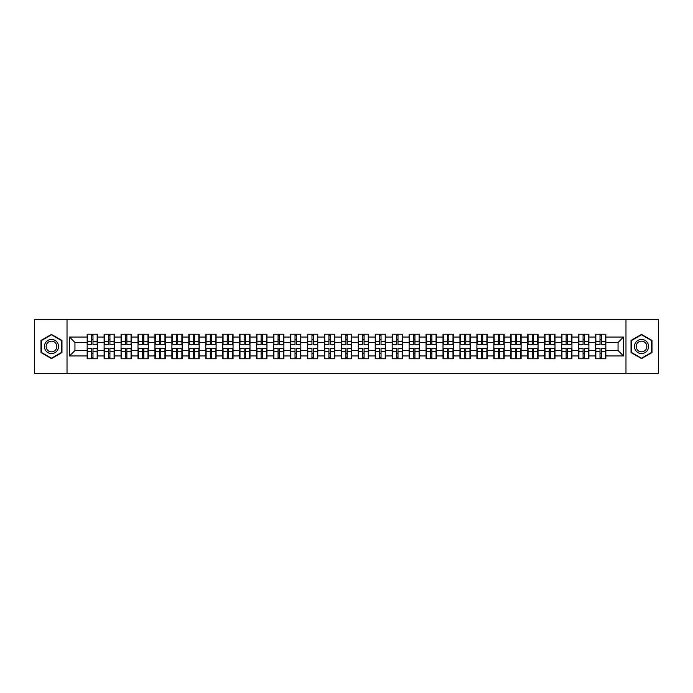 <?xml version="1.0" encoding="UTF-8"?>
<svg xmlns="http://www.w3.org/2000/svg" width="693" height="693" viewBox="0 0 693 693"><rect width="100%" height="100%" fill="white"/><g stroke="black" fill="none" stroke-linecap="round" stroke-linejoin="round"><path stroke-width="1.04" d="M625.978 373.657L658.35 373.657L658.35 319.343L625.978 319.343L625.978 373.657L67.022 373.657L67.022 319.343L34.65 319.343L34.65 373.657L67.022 373.657M625.978 319.343L67.022 319.343M618.052 350.519L618.052 342.481L605.829 342.481L605.829 350.519L618.052 350.519L623.483 355.951L623.483 337.049L605.829 337.049L605.829 334.225L595.512 334.225L595.512 342.481L588.885 342.481L588.885 350.519L595.512 350.519L595.512 342.481M623.483 355.951L605.829 355.951L605.829 358.775L595.512 358.775L595.512 355.951L588.885 355.951L588.885 358.775L578.568 358.775L578.568 355.951L571.942 355.951L571.942 358.775L561.625 358.775L561.625 355.951L554.998 355.951L554.998 358.775L544.681 358.775L544.681 355.951L538.054 355.951L538.054 358.775L527.737 358.775L527.737 355.951L521.11 355.951L521.11 358.775L510.793 358.775L510.793 355.951L504.166 355.951L504.166 358.775L493.84 358.775L493.84 355.951L487.222 355.951L487.222 358.775L476.897 358.775L476.897 355.951L470.27 355.951L470.27 358.775L459.953 358.775L459.953 355.951L453.326 355.951L453.326 358.775L443.009 358.775L443.009 355.951L436.382 355.951L436.382 358.775L426.065 358.775L426.065 355.951L419.438 355.951L419.438 358.775L409.121 358.775L409.121 355.951L402.494 355.951L402.494 358.775L392.177 358.775L392.177 355.951L385.551 355.951L385.551 358.775L375.234 358.775L375.234 355.951L368.607 355.951L368.607 358.775L358.29 358.775L358.29 355.951L351.663 355.951L351.663 358.775L341.337 358.775L341.337 355.951L334.71 355.951L334.71 358.775L324.393 358.775L324.393 355.951L317.766 355.951L317.766 358.775L307.449 358.775L307.449 355.951L300.823 355.951L300.823 358.775L290.506 358.775L290.506 355.951L283.879 355.951L283.879 358.775L273.562 358.775L273.562 355.951L266.935 355.951L266.935 358.775L256.618 358.775L256.618 355.951L249.991 355.951L249.991 358.775L239.674 358.775L239.674 355.951L233.047 355.951L233.047 358.775L222.73 358.775L222.73 355.951L216.103 355.951L216.103 358.775L205.778 358.775L205.778 355.951L199.16 355.951L199.16 358.775L188.834 358.775L188.834 355.951L182.207 355.951L182.207 358.775L171.89 358.775L171.89 355.951L165.263 355.951L165.263 358.775L154.946 358.775L154.946 355.951L148.319 355.951L148.319 358.775L138.002 358.775L138.002 355.951L131.375 355.951L131.375 358.775L121.058 358.775L121.058 355.951L114.432 355.951L114.432 358.775L104.115 358.775L104.115 355.951L97.488 355.951L97.488 358.775L87.171 358.775L87.171 355.951L69.517 355.951L69.517 337.049L87.171 337.049L87.171 342.481L74.948 342.481L74.948 350.519L87.171 350.519L87.171 342.481M595.512 337.049L588.885 337.049L588.885 334.225L578.568 334.225L578.568 337.049L571.942 337.049L571.942 334.225L561.625 334.225L561.625 337.049L554.998 337.049L554.998 334.225L544.681 334.225L544.681 337.049L538.054 337.049L538.054 334.225L527.737 334.225L527.737 337.049L521.11 337.049L521.11 334.225L510.793 334.225L510.793 337.049L504.166 337.049L504.166 334.225L493.84 334.225L493.84 337.049L487.222 337.049L487.222 334.225L476.897 334.225L476.897 337.049L470.27 337.049L470.27 334.225L459.953 334.225L459.953 337.049L453.326 337.049L453.326 334.225L443.009 334.225L443.009 337.049L436.382 337.049L436.382 334.225L426.065 334.225L426.065 337.049L419.438 337.049L419.438 334.225L409.121 334.225L409.121 337.049L402.494 337.049L402.494 334.225L392.177 334.225L392.177 337.049L385.551 337.049L385.551 334.225L375.234 334.225L375.234 337.049L368.607 337.049L368.607 334.225L358.29 334.225L358.29 337.049L351.663 337.049L351.663 334.225L341.337 334.225L341.337 337.049L334.71 337.049L334.71 334.225L324.393 334.225L324.393 337.049L317.766 337.049L317.766 334.225L307.449 334.225L307.449 337.049L300.823 337.049L300.823 334.225L290.506 334.225L290.506 337.049L283.879 337.049L283.879 334.225L273.562 334.225L273.562 337.049L266.935 337.049L266.935 334.225L256.618 334.225L256.618 337.049L249.991 337.049L249.991 334.225L239.674 334.225L239.674 337.049L233.047 337.049L233.047 334.225L222.73 334.225L222.73 337.049L216.103 337.049L216.103 334.225L205.778 334.225L205.778 337.049L199.16 337.049L199.16 334.225L188.834 334.225L188.834 337.049L182.207 337.049L182.207 334.225L171.89 334.225L171.89 337.049L165.263 337.049L165.263 334.225L154.946 334.225L154.946 337.049L148.319 337.049L148.319 334.225L138.002 334.225L138.002 337.049L131.375 337.049L131.375 334.225L121.058 334.225L121.058 337.049L114.432 337.049L114.432 334.225L104.115 334.225L104.115 337.049L97.488 337.049L97.488 334.225L87.171 334.225L87.171 337.049M595.512 350.519L595.512 355.951M588.885 350.519L588.885 355.951M588.885 337.049L588.885 342.481M571.942 350.519L578.568 350.519L578.568 342.481L571.942 342.481L571.942 355.951M578.568 350.519L578.568 355.951M578.568 337.049L578.568 342.481M571.942 337.049L571.942 342.481M554.998 350.519L561.625 350.519L561.625 342.481L554.998 342.481L554.998 355.951M561.625 350.519L561.625 355.951M561.625 337.049L561.625 342.481M554.998 337.049L554.998 342.481M538.054 350.519L544.681 350.519L544.681 342.481L538.054 342.481L538.054 355.951M544.681 350.519L544.681 355.951M544.681 337.049L544.681 342.481M538.054 337.049L538.054 342.481M521.11 350.519L527.737 350.519L527.737 342.481L521.11 342.481L521.11 355.951M527.737 350.519L527.737 355.951M527.737 337.049L527.737 342.481M521.11 337.049L521.11 342.481M504.166 350.519L510.793 350.519L510.793 342.481L504.166 342.481L504.166 355.951M510.793 350.519L510.793 355.951M510.793 337.049L510.793 342.481M504.166 337.049L504.166 342.481M487.222 350.519L493.84 350.519L493.84 342.481L487.222 342.481L487.222 355.951M493.84 350.519L493.84 355.951M493.84 337.049L493.84 342.481M487.222 337.049L487.222 342.481M470.27 350.519L476.897 350.519L476.897 342.481L470.27 342.481L470.27 355.951M476.897 350.519L476.897 355.951M476.897 337.049L476.897 342.481M470.27 337.049L470.27 342.481M453.326 350.519L459.953 350.519L459.953 342.481L453.326 342.481L453.326 355.951M459.953 350.519L459.953 355.951M459.953 337.049L459.953 342.481M453.326 337.049L453.326 342.481M436.382 350.519L443.009 350.519L443.009 342.481L436.382 342.481L436.382 355.951M443.009 350.519L443.009 355.951M443.009 337.049L443.009 342.481M436.382 337.049L436.382 342.481M419.438 350.519L426.065 350.519L426.065 342.481L419.438 342.481L419.438 355.951M426.065 350.519L426.065 355.951M426.065 337.049L426.065 342.481M419.438 337.049L419.438 342.481M402.494 350.519L409.121 350.519L409.121 342.481L402.494 342.481L402.494 355.951M409.121 350.519L409.121 355.951M409.121 337.049L409.121 342.481M402.494 337.049L402.494 342.481M385.551 350.519L392.177 350.519L392.177 342.481L385.551 342.481L385.551 355.951M392.177 350.519L392.177 355.951M392.177 337.049L392.177 342.481M385.551 337.049L385.551 342.481M368.607 350.519L375.234 350.519L375.234 342.481L368.607 342.481L368.607 355.951M375.234 350.519L375.234 355.951M375.234 337.049L375.234 342.481M368.607 337.049L368.607 342.481M351.663 350.519L358.29 350.519L358.29 342.481L351.663 342.481L351.663 355.951M358.29 350.519L358.29 355.951M358.29 337.049L358.29 342.481M351.663 337.049L351.663 342.481M334.71 350.519L341.337 350.519L341.337 342.481L334.71 342.481L334.71 355.951M341.337 350.519L341.337 355.951M341.337 337.049L341.337 342.481M334.71 337.049L334.71 342.481M317.766 350.519L324.393 350.519L324.393 342.481L317.766 342.481L317.766 355.951M324.393 350.519L324.393 355.951M324.393 337.049L324.393 342.481M317.766 337.049L317.766 342.481M300.823 350.519L307.449 350.519L307.449 342.481L300.823 342.481L300.823 355.951M307.449 350.519L307.449 355.951M307.449 337.049L307.449 342.481M300.823 337.049L300.823 342.481M283.879 350.519L290.506 350.519L290.506 342.481L283.879 342.481L283.879 355.951M290.506 350.519L290.506 355.951M290.506 337.049L290.506 342.481M283.879 337.049L283.879 342.481M266.935 350.519L273.562 350.519L273.562 342.481L266.935 342.481L266.935 355.951M273.562 350.519L273.562 355.951M273.562 337.049L273.562 342.481M266.935 337.049L266.935 342.481M249.991 350.519L256.618 350.519L256.618 342.481L249.991 342.481L249.991 355.951M256.618 350.519L256.618 355.951M256.618 337.049L256.618 342.481M249.991 337.049L249.991 342.481M233.047 350.519L239.674 350.519L239.674 342.481L233.047 342.481L233.047 355.951M239.674 350.519L239.674 355.951M239.674 337.049L239.674 342.481M233.047 337.049L233.047 342.481M216.103 350.519L222.73 350.519L222.73 342.481L216.103 342.481L216.103 355.951M222.73 350.519L222.73 355.951M222.73 337.049L222.73 342.481M216.103 337.049L216.103 342.481M199.16 350.519L205.778 350.519L205.778 342.481L199.16 342.481L199.16 355.951M205.778 350.519L205.778 355.951M205.778 337.049L205.778 342.481M199.16 337.049L199.16 342.481M182.207 350.519L188.834 350.519L188.834 342.481L182.207 342.481L182.207 355.951M188.834 350.519L188.834 355.951M188.834 337.049L188.834 342.481M182.207 337.049L182.207 342.481M165.263 350.519L171.89 350.519L171.89 342.481L165.263 342.481L165.263 355.951M171.89 350.519L171.89 355.951M171.89 337.049L171.89 342.481M165.263 337.049L165.263 342.481M148.319 350.519L154.946 350.519L154.946 342.481L148.319 342.481L148.319 355.951M154.946 350.519L154.946 355.951M154.946 337.049L154.946 342.481M148.319 337.049L148.319 342.481M131.375 350.519L138.002 350.519L138.002 342.481L131.375 342.481L131.375 355.951M138.002 350.519L138.002 355.951M138.002 337.049L138.002 342.481M131.375 337.049L131.375 342.481M114.432 350.519L121.058 350.519L121.058 342.481L114.432 342.481L114.432 355.951M121.058 350.519L121.058 355.951M121.058 337.049L121.058 342.481M114.432 337.049L114.432 342.481M97.488 350.519L104.115 350.519L104.115 342.481L97.488 342.481L97.488 355.951M104.115 350.519L104.115 355.951M104.115 337.049L104.115 342.481M97.488 337.049L97.488 342.481M87.171 350.519L87.171 355.951M74.948 350.519L69.517 355.951M69.517 337.049L74.948 342.481M605.829 350.519L605.829 355.951M605.829 337.049L605.829 342.481M623.483 337.049L618.052 342.481M51.49 334.398L41.008 340.445L41.008 352.555L51.49 358.602L61.972 352.555L61.972 340.445L51.49 334.398M631.028 352.555L641.51 358.602L651.992 352.555L651.992 340.445L641.51 334.398L631.028 340.445L631.028 352.555M97.159 334.225L97.159 344.655L92.983 344.655L92.983 334.225M91.675 334.225L91.675 344.655L87.491 344.655L87.491 334.225M91.675 335.637L92.983 335.637M92.983 339.657L91.675 339.657M87.491 358.775L87.491 348.345L91.675 348.345L91.675 358.775M92.983 358.775L92.983 348.345L97.159 348.345L97.159 358.775M92.983 357.363L91.675 357.363M91.675 353.343L92.983 353.343M51.49 339.44A7.06 7.06 0 0 0 44.43 346.5A7.06 7.06 0 0 0 51.49 353.56A7.06 7.06 0 0 0 58.55 346.5A7.06 7.06 0 0 0 51.49 339.44M51.49 341.155A5.345 5.345 0 0 0 46.136 346.5A5.345 5.345 0 0 0 51.49 351.845A5.345 5.345 0 0 0 56.835 346.5A5.345 5.345 0 0 0 51.49 341.155M61.642 352.365L51.49 358.229L41.329 352.365L41.329 340.635L51.49 334.771L61.642 340.635L61.642 352.365M647.626 342.966A7.06 7.06 0 0 0 637.984 340.384A7.06 7.06 0 0 0 635.403 350.034A7.06 7.06 0 0 0 645.044 352.616A7.06 7.06 0 0 0 647.626 342.966M646.145 343.823A5.345 5.345 0 0 0 638.842 341.874A5.345 5.345 0 0 0 636.884 349.177A5.345 5.345 0 0 0 644.187 351.126A5.345 5.345 0 0 0 646.145 343.823M641.51 358.229L631.358 352.365L631.358 340.635L641.51 334.771L651.671 340.635L651.671 352.365L641.51 358.229M114.102 334.225L114.102 344.655L109.927 344.655L109.927 334.225M108.619 334.225L108.619 344.655L104.435 344.655L104.435 334.225M108.619 335.637L109.927 335.637M109.927 339.657L108.619 339.657M131.055 334.225L131.055 344.655L126.871 344.655L126.871 334.225M125.563 334.225L125.563 344.655L121.388 344.655L121.388 334.225M125.563 335.637L126.871 335.637M126.871 339.657L125.563 339.657M147.999 334.225L147.999 344.655L143.815 344.655L143.815 334.225M142.507 334.225L142.507 344.655L138.331 344.655L138.331 334.225M142.507 335.637L143.815 335.637M143.815 339.657L142.507 339.657M164.943 334.225L164.943 344.655L160.759 344.655L160.759 334.225M159.459 334.225L159.459 344.655L155.275 344.655L155.275 334.225M159.459 335.637L160.759 335.637M160.759 339.657L159.459 339.657M181.887 334.225L181.887 344.655L177.703 344.655L177.703 334.225M176.403 334.225L176.403 344.655L172.219 344.655L172.219 334.225M176.403 335.637L177.703 335.637M177.703 339.657L176.403 339.657M104.435 358.775L104.435 348.345L108.619 348.345L108.619 358.775M109.927 358.775L109.927 348.345L114.102 348.345L114.102 358.775M109.927 357.363L108.619 357.363M108.619 353.343L109.927 353.343M121.388 358.775L121.388 348.345L125.563 348.345L125.563 358.775M126.871 358.775L126.871 348.345L131.055 348.345L131.055 358.775M126.871 357.363L125.563 357.363M125.563 353.343L126.871 353.343M138.331 358.775L138.331 348.345L142.507 348.345L142.507 358.775M143.815 358.775L143.815 348.345L147.999 348.345L147.999 358.775M143.815 357.363L142.507 357.363M142.507 353.343L143.815 353.343M155.275 358.775L155.275 348.345L159.459 348.345L159.459 358.775M160.759 358.775L160.759 348.345L164.943 348.345L164.943 358.775M160.759 357.363L159.459 357.363M159.459 353.343L160.759 353.343M172.219 358.775L172.219 348.345L176.403 348.345L176.403 358.775M177.703 358.775L177.703 348.345L181.887 348.345L181.887 358.775M177.703 357.363L176.403 357.363M176.403 353.343L177.703 353.343M198.83 334.225L198.83 344.655L194.646 344.655L194.646 334.225M193.347 334.225L193.347 344.655L189.163 344.655L189.163 334.225M193.347 335.637L194.646 335.637M194.646 339.657L193.347 339.657M189.163 358.775L189.163 348.345L193.347 348.345L193.347 358.775M194.646 358.775L194.646 348.345L198.83 348.345L198.83 358.775M194.646 357.363L193.347 357.363M193.347 353.343L194.646 353.343M215.774 334.225L215.774 344.655L211.59 344.655L211.59 334.225M210.291 334.225L210.291 344.655L206.107 344.655L206.107 334.225M210.291 335.637L211.59 335.637M211.59 339.657L210.291 339.657M206.107 358.775L206.107 348.345L210.291 348.345L210.291 358.775M211.59 358.775L211.59 348.345L215.774 348.345L215.774 358.775M211.59 357.363L210.291 357.363M210.291 353.343L211.59 353.343M232.718 334.225L232.718 344.655L228.534 344.655L228.534 334.225M227.235 334.225L227.235 344.655L223.051 344.655L223.051 334.225M227.235 335.637L228.534 335.637M228.534 339.657L227.235 339.657M223.051 358.775L223.051 348.345L227.235 348.345L227.235 358.775M228.534 358.775L228.534 348.345L232.718 348.345L232.718 358.775M228.534 357.363L227.235 357.363M227.235 353.343L228.534 353.343M249.662 334.225L249.662 344.655L245.487 344.655L245.487 334.225M244.179 334.225L244.179 344.655L239.995 344.655L239.995 334.225M244.179 335.637L245.487 335.637M245.487 339.657L244.179 339.657M239.995 358.775L239.995 348.345L244.179 348.345L244.179 358.775M245.487 358.775L245.487 348.345L249.662 348.345L249.662 358.775M245.487 357.363L244.179 357.363M244.179 353.343L245.487 353.343M266.606 334.225L266.606 344.655L262.43 344.655L262.43 334.225M261.122 334.225L261.122 344.655L256.938 344.655L256.938 334.225M261.122 335.637L262.43 335.637M262.43 339.657L261.122 339.657M256.938 358.775L256.938 348.345L261.122 348.345L261.122 358.775M262.43 358.775L262.43 348.345L266.606 348.345L266.606 358.775M262.43 357.363L261.122 357.363M261.122 353.343L262.43 353.343M283.558 334.225L283.558 344.655L279.374 344.655L279.374 334.225M278.066 334.225L278.066 344.655L273.891 344.655L273.891 334.225M278.066 335.637L279.374 335.637M279.374 339.657L278.066 339.657M273.891 358.775L273.891 348.345L278.066 348.345L278.066 358.775M279.374 358.775L279.374 348.345L283.558 348.345L283.558 358.775M279.374 357.363L278.066 357.363M278.066 353.343L279.374 353.343M300.502 334.225L300.502 344.655L296.318 344.655L296.318 334.225M295.01 334.225L295.01 344.655L290.835 344.655L290.835 334.225M295.01 335.637L296.318 335.637M296.318 339.657L295.01 339.657M290.835 358.775L290.835 348.345L295.01 348.345L295.01 358.775M296.318 358.775L296.318 348.345L300.502 348.345L300.502 358.775M296.318 357.363L295.01 357.363M295.01 353.343L296.318 353.343M317.446 334.225L317.446 344.655L313.262 344.655L313.262 334.225M311.963 334.225L311.963 344.655L307.779 344.655L307.779 334.225M311.963 335.637L313.262 335.637M313.262 339.657L311.963 339.657M307.779 358.775L307.779 348.345L311.963 348.345L311.963 358.775M313.262 358.775L313.262 348.345L317.446 348.345L317.446 358.775M313.262 357.363L311.963 357.363M311.963 353.343L313.262 353.343M334.39 334.225L334.39 344.655L330.206 344.655L330.206 334.225M328.906 334.225L328.906 344.655L324.722 344.655L324.722 334.225M328.906 335.637L330.206 335.637M330.206 339.657L328.906 339.657M324.722 358.775L324.722 348.345L328.906 348.345L328.906 358.775M330.206 358.775L330.206 348.345L334.39 348.345L334.39 358.775M330.206 357.363L328.906 357.363M328.906 353.343L330.206 353.343M351.334 334.225L351.334 344.655L347.15 344.655L347.15 334.225M345.85 334.225L345.85 344.655L341.666 344.655L341.666 334.225M345.85 335.637L347.15 335.637M347.15 339.657L345.85 339.657M341.666 358.775L341.666 348.345L345.85 348.345L345.85 358.775M347.15 358.775L347.15 348.345L351.334 348.345L351.334 358.775M347.15 357.363L345.85 357.363M345.85 353.343L347.15 353.343M368.278 334.225L368.278 344.655L364.094 344.655L364.094 334.225M362.794 334.225L362.794 344.655L358.61 344.655L358.61 334.225M362.794 335.637L364.094 335.637M364.094 339.657L362.794 339.657M358.61 358.775L358.61 348.345L362.794 348.345L362.794 358.775M364.094 358.775L364.094 348.345L368.278 348.345L368.278 358.775M364.094 357.363L362.794 357.363M362.794 353.343L364.094 353.343M385.221 334.225L385.221 344.655L381.037 344.655L381.037 334.225M379.738 334.225L379.738 344.655L375.554 344.655L375.554 334.225M379.738 335.637L381.037 335.637M381.037 339.657L379.738 339.657M375.554 358.775L375.554 348.345L379.738 348.345L379.738 358.775M381.037 358.775L381.037 348.345L385.221 348.345L385.221 358.775M381.037 357.363L379.738 357.363M379.738 353.343L381.037 353.343M402.165 334.225L402.165 344.655L397.99 344.655L397.99 334.225M396.682 334.225L396.682 344.655L392.498 344.655L392.498 334.225M396.682 335.637L397.99 335.637M397.99 339.657L396.682 339.657M392.498 358.775L392.498 348.345L396.682 348.345L396.682 358.775M397.99 358.775L397.99 348.345L402.165 348.345L402.165 358.775M397.99 357.363L396.682 357.363M396.682 353.343L397.99 353.343M419.109 334.225L419.109 344.655L414.934 344.655L414.934 334.225M413.626 334.225L413.626 344.655L409.442 344.655L409.442 334.225M413.626 335.637L414.934 335.637M414.934 339.657L413.626 339.657M409.442 358.775L409.442 348.345L413.626 348.345L413.626 358.775M414.934 358.775L414.934 348.345L419.109 348.345L419.109 358.775M414.934 357.363L413.626 357.363M413.626 353.343L414.934 353.343M436.062 334.225L436.062 344.655L431.878 344.655L431.878 334.225M430.57 334.225L430.57 344.655L426.394 344.655L426.394 334.225M430.57 335.637L431.878 335.637M431.878 339.657L430.57 339.657M426.394 358.775L426.394 348.345L430.57 348.345L430.57 358.775M431.878 358.775L431.878 348.345L436.062 348.345L436.062 358.775M431.878 357.363L430.57 357.363M430.57 353.343L431.878 353.343M453.005 334.225L453.005 344.655L448.821 344.655L448.821 334.225M447.513 334.225L447.513 344.655L443.338 344.655L443.338 334.225M447.513 335.637L448.821 335.637M448.821 339.657L447.513 339.657M443.338 358.775L443.338 348.345L447.513 348.345L447.513 358.775M448.821 358.775L448.821 348.345L453.005 348.345L453.005 358.775M448.821 357.363L447.513 357.363M447.513 353.343L448.821 353.343M469.949 334.225L469.949 344.655L465.765 344.655L465.765 334.225M464.466 334.225L464.466 344.655L460.282 344.655L460.282 334.225M464.466 335.637L465.765 335.637M465.765 339.657L464.466 339.657M460.282 358.775L460.282 348.345L464.466 348.345L464.466 358.775M465.765 358.775L465.765 348.345L469.949 348.345L469.949 358.775M465.765 357.363L464.466 357.363M464.466 353.343L465.765 353.343M486.893 334.225L486.893 344.655L482.709 344.655L482.709 334.225M481.41 334.225L481.41 344.655L477.226 344.655L477.226 334.225M481.41 335.637L482.709 335.637M482.709 339.657L481.41 339.657M477.226 358.775L477.226 348.345L481.41 348.345L481.41 358.775M482.709 358.775L482.709 348.345L486.893 348.345L486.893 358.775M482.709 357.363L481.41 357.363M481.41 353.343L482.709 353.343M503.837 334.225L503.837 344.655L499.653 344.655L499.653 334.225M498.354 334.225L498.354 344.655L494.17 344.655L494.17 334.225M498.354 335.637L499.653 335.637M499.653 339.657L498.354 339.657M494.17 358.775L494.17 348.345L498.354 348.345L498.354 358.775M499.653 358.775L499.653 348.345L503.837 348.345L503.837 358.775M499.653 357.363L498.354 357.363M498.354 353.343L499.653 353.343M520.781 334.225L520.781 344.655L516.597 344.655L516.597 334.225M515.297 334.225L515.297 344.655L511.113 344.655L511.113 334.225M515.297 335.637L516.597 335.637M516.597 339.657L515.297 339.657M511.113 358.775L511.113 348.345L515.297 348.345L515.297 358.775M516.597 358.775L516.597 348.345L520.781 348.345L520.781 358.775M516.597 357.363L515.297 357.363M515.297 353.343L516.597 353.343M537.725 334.225L537.725 344.655L533.541 344.655L533.541 334.225M532.241 334.225L532.241 344.655L528.057 344.655L528.057 334.225M532.241 335.637L533.541 335.637M533.541 339.657L532.241 339.657M528.057 358.775L528.057 348.345L532.241 348.345L532.241 358.775M533.541 358.775L533.541 348.345L537.725 348.345L537.725 358.775M533.541 357.363L532.241 357.363M532.241 353.343L533.541 353.343M554.669 334.225L554.669 344.655L550.493 344.655L550.493 334.225M549.185 334.225L549.185 344.655L545.001 344.655L545.001 334.225M549.185 335.637L550.493 335.637M550.493 339.657L549.185 339.657M545.001 358.775L545.001 348.345L549.185 348.345L549.185 358.775M550.493 358.775L550.493 348.345L554.669 348.345L554.669 358.775M550.493 357.363L549.185 357.363M549.185 353.343L550.493 353.343M571.612 334.225L571.612 344.655L567.437 344.655L567.437 334.225M566.129 334.225L566.129 344.655L561.945 344.655L561.945 334.225M566.129 335.637L567.437 335.637M567.437 339.657L566.129 339.657M561.945 358.775L561.945 348.345L566.129 348.345L566.129 358.775M567.437 358.775L567.437 348.345L571.612 348.345L571.612 358.775M567.437 357.363L566.129 357.363M566.129 353.343L567.437 353.343M588.565 334.225L588.565 344.655L584.381 344.655L584.381 334.225M583.073 334.225L583.073 344.655L578.898 344.655L578.898 334.225M583.073 335.637L584.381 335.637M584.381 339.657L583.073 339.657M578.898 358.775L578.898 348.345L583.073 348.345L583.073 358.775M584.381 358.775L584.381 348.345L588.565 348.345L588.565 358.775M584.381 357.363L583.073 357.363M583.073 353.343L584.381 353.343M605.509 334.225L605.509 344.655L601.325 344.655L601.325 334.225M600.017 334.225L600.017 344.655L595.841 344.655L595.841 334.225M600.017 335.637L601.325 335.637M601.325 339.657L600.017 339.657M595.841 358.775L595.841 348.345L600.017 348.345L600.017 358.775M601.325 358.775L601.325 348.345L605.509 348.345L605.509 358.775M601.325 357.363L600.017 357.363M600.017 353.343L601.325 353.343M91.675 341.303L87.491 341.303M91.675 344.516L87.491 344.516M97.159 341.303L92.983 341.303M97.159 344.516L92.983 344.516M92.983 351.697L97.159 351.697M92.983 348.484L97.159 348.484M87.491 351.697L91.675 351.697M87.491 348.484L91.675 348.484M108.619 341.303L104.435 341.303M108.619 344.516L104.435 344.516M114.102 341.303L109.927 341.303M114.102 344.516L109.927 344.516M125.563 341.303L121.388 341.303M125.563 344.516L121.388 344.516M131.055 341.303L126.871 341.303M131.055 344.516L126.871 344.516M142.507 341.303L138.331 341.303M142.507 344.516L138.331 344.516M147.999 341.303L143.815 341.303M147.999 344.516L143.815 344.516M159.459 341.303L155.275 341.303M159.459 344.516L155.275 344.516M164.943 341.303L160.759 341.303M164.943 344.516L160.759 344.516M176.403 341.303L172.219 341.303M176.403 344.516L172.219 344.516M181.887 341.303L177.703 341.303M181.887 344.516L177.703 344.516M109.927 351.697L114.102 351.697M109.927 348.484L114.102 348.484M104.435 351.697L108.619 351.697M104.435 348.484L108.619 348.484M126.871 351.697L131.055 351.697M126.871 348.484L131.055 348.484M121.388 351.697L125.563 351.697M121.388 348.484L125.563 348.484M143.815 351.697L147.999 351.697M143.815 348.484L147.999 348.484M138.331 351.697L142.507 351.697M138.331 348.484L142.507 348.484M160.759 351.697L164.943 351.697M160.759 348.484L164.943 348.484M155.275 351.697L159.459 351.697M155.275 348.484L159.459 348.484M177.703 351.697L181.887 351.697M177.703 348.484L181.887 348.484M172.219 351.697L176.403 351.697M172.219 348.484L176.403 348.484M193.347 341.303L189.163 341.303M193.347 344.516L189.163 344.516M198.83 341.303L194.646 341.303M198.83 344.516L194.646 344.516M194.646 351.697L198.83 351.697M194.646 348.484L198.83 348.484M189.163 351.697L193.347 351.697M189.163 348.484L193.347 348.484M210.291 341.303L206.107 341.303M210.291 344.516L206.107 344.516M215.774 341.303L211.59 341.303M215.774 344.516L211.59 344.516M211.59 351.697L215.774 351.697M211.59 348.484L215.774 348.484M206.107 351.697L210.291 351.697M206.107 348.484L210.291 348.484M227.235 341.303L223.051 341.303M227.235 344.516L223.051 344.516M232.718 341.303L228.534 341.303M232.718 344.516L228.534 344.516M228.534 351.697L232.718 351.697M228.534 348.484L232.718 348.484M223.051 351.697L227.235 351.697M223.051 348.484L227.235 348.484M244.179 341.303L239.995 341.303M244.179 344.516L239.995 344.516M249.662 341.303L245.487 341.303M249.662 344.516L245.487 344.516M245.487 351.697L249.662 351.697M245.487 348.484L249.662 348.484M239.995 351.697L244.179 351.697M239.995 348.484L244.179 348.484M261.122 341.303L256.938 341.303M261.122 344.516L256.938 344.516M266.606 341.303L262.43 341.303M266.606 344.516L262.43 344.516M262.43 351.697L266.606 351.697M262.43 348.484L266.606 348.484M256.938 351.697L261.122 351.697M256.938 348.484L261.122 348.484M278.066 341.303L273.891 341.303M278.066 344.516L273.891 344.516M283.558 341.303L279.374 341.303M283.558 344.516L279.374 344.516M279.374 351.697L283.558 351.697M279.374 348.484L283.558 348.484M273.891 351.697L278.066 351.697M273.891 348.484L278.066 348.484M295.01 341.303L290.835 341.303M295.01 344.516L290.835 344.516M300.502 341.303L296.318 341.303M300.502 344.516L296.318 344.516M296.318 351.697L300.502 351.697M296.318 348.484L300.502 348.484M290.835 351.697L295.01 351.697M290.835 348.484L295.01 348.484M311.963 341.303L307.779 341.303M311.963 344.516L307.779 344.516M317.446 341.303L313.262 341.303M317.446 344.516L313.262 344.516M313.262 351.697L317.446 351.697M313.262 348.484L317.446 348.484M307.779 351.697L311.963 351.697M307.779 348.484L311.963 348.484M328.906 341.303L324.722 341.303M328.906 344.516L324.722 344.516M334.39 341.303L330.206 341.303M334.39 344.516L330.206 344.516M330.206 351.697L334.39 351.697M330.206 348.484L334.39 348.484M324.722 351.697L328.906 351.697M324.722 348.484L328.906 348.484M345.85 341.303L341.666 341.303M345.85 344.516L341.666 344.516M351.334 341.303L347.15 341.303M351.334 344.516L347.15 344.516M347.15 351.697L351.334 351.697M347.15 348.484L351.334 348.484M341.666 351.697L345.85 351.697M341.666 348.484L345.85 348.484M362.794 341.303L358.61 341.303M362.794 344.516L358.61 344.516M368.278 341.303L364.094 341.303M368.278 344.516L364.094 344.516M364.094 351.697L368.278 351.697M364.094 348.484L368.278 348.484M358.61 351.697L362.794 351.697M358.61 348.484L362.794 348.484M379.738 341.303L375.554 341.303M379.738 344.516L375.554 344.516M385.221 341.303L381.037 341.303M385.221 344.516L381.037 344.516M381.037 351.697L385.221 351.697M381.037 348.484L385.221 348.484M375.554 351.697L379.738 351.697M375.554 348.484L379.738 348.484M396.682 341.303L392.498 341.303M396.682 344.516L392.498 344.516M402.165 341.303L397.99 341.303M402.165 344.516L397.99 344.516M397.99 351.697L402.165 351.697M397.99 348.484L402.165 348.484M392.498 351.697L396.682 351.697M392.498 348.484L396.682 348.484M413.626 341.303L409.442 341.303M413.626 344.516L409.442 344.516M419.109 341.303L414.934 341.303M419.109 344.516L414.934 344.516M414.934 351.697L419.109 351.697M414.934 348.484L419.109 348.484M409.442 351.697L413.626 351.697M409.442 348.484L413.626 348.484M430.57 341.303L426.394 341.303M430.57 344.516L426.394 344.516M436.062 341.303L431.878 341.303M436.062 344.516L431.878 344.516M431.878 351.697L436.062 351.697M431.878 348.484L436.062 348.484M426.394 351.697L430.57 351.697M426.394 348.484L430.57 348.484M447.513 341.303L443.338 341.303M447.513 344.516L443.338 344.516M453.005 341.303L448.821 341.303M453.005 344.516L448.821 344.516M448.821 351.697L453.005 351.697M448.821 348.484L453.005 348.484M443.338 351.697L447.513 351.697M443.338 348.484L447.513 348.484M464.466 341.303L460.282 341.303M464.466 344.516L460.282 344.516M469.949 341.303L465.765 341.303M469.949 344.516L465.765 344.516M465.765 351.697L469.949 351.697M465.765 348.484L469.949 348.484M460.282 351.697L464.466 351.697M460.282 348.484L464.466 348.484M481.41 341.303L477.226 341.303M481.41 344.516L477.226 344.516M486.893 341.303L482.709 341.303M486.893 344.516L482.709 344.516M482.709 351.697L486.893 351.697M482.709 348.484L486.893 348.484M477.226 351.697L481.41 351.697M477.226 348.484L481.41 348.484M498.354 341.303L494.17 341.303M498.354 344.516L494.17 344.516M503.837 341.303L499.653 341.303M503.837 344.516L499.653 344.516M499.653 351.697L503.837 351.697M499.653 348.484L503.837 348.484M494.17 351.697L498.354 351.697M494.17 348.484L498.354 348.484M515.297 341.303L511.113 341.303M515.297 344.516L511.113 344.516M520.781 341.303L516.597 341.303M520.781 344.516L516.597 344.516M516.597 351.697L520.781 351.697M516.597 348.484L520.781 348.484M511.113 351.697L515.297 351.697M511.113 348.484L515.297 348.484M532.241 341.303L528.057 341.303M532.241 344.516L528.057 344.516M537.725 341.303L533.541 341.303M537.725 344.516L533.541 344.516M533.541 351.697L537.725 351.697M533.541 348.484L537.725 348.484M528.057 351.697L532.241 351.697M528.057 348.484L532.241 348.484M549.185 341.303L545.001 341.303M549.185 344.516L545.001 344.516M554.669 341.303L550.493 341.303M554.669 344.516L550.493 344.516M550.493 351.697L554.669 351.697M550.493 348.484L554.669 348.484M545.001 351.697L549.185 351.697M545.001 348.484L549.185 348.484M566.129 341.303L561.945 341.303M566.129 344.516L561.945 344.516M571.612 341.303L567.437 341.303M571.612 344.516L567.437 344.516M567.437 351.697L571.612 351.697M567.437 348.484L571.612 348.484M561.945 351.697L566.129 351.697M561.945 348.484L566.129 348.484M583.073 341.303L578.898 341.303M583.073 344.516L578.898 344.516M588.565 341.303L584.381 341.303M588.565 344.516L584.381 344.516M584.381 351.697L588.565 351.697M584.381 348.484L588.565 348.484M578.898 351.697L583.073 351.697M578.898 348.484L583.073 348.484M600.017 341.303L595.841 341.303M600.017 344.516L595.841 344.516M605.509 341.303L601.325 341.303M605.509 344.516L601.325 344.516M601.325 351.697L605.509 351.697M601.325 348.484L605.509 348.484M595.841 351.697L600.017 351.697M595.841 348.484L600.017 348.484"/></g></svg>
